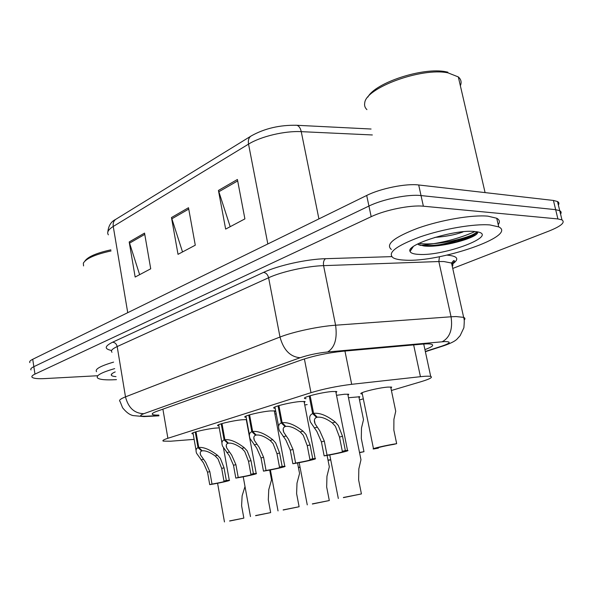 <?xml version="1.0" encoding="UTF-8"?>
<svg xmlns="http://www.w3.org/2000/svg" width="593" height="593" viewBox="0 0 593 593"><rect width="100%" height="100%" fill="white"/><g stroke="black" fill="none" stroke-linecap="round" stroke-linejoin="round"><path stroke-width="0.89" d="M218.891 425.856L217.913 425.7C214.74 424.929 232.085 420.652 242.092 419.762L246.592 419.599M246.177 417.346L245.168 417.19C241.662 416.382 260.06 411.772 270.326 410.927L275.285 410.919L274.515 412.016M275.174 408.31L274.136 408.154C270.245 407.309 289.821 402.321 300.34 401.528L305.084 401.55L304.305 402.743M306.032 398.704L304.965 398.548C300.636 397.658 321.547 392.247 332.325 391.513L336.809 391.565L336.031 392.862M193.162 433.883L192.206 433.735C189.33 433.001 205.727 429.013 215.496 428.094L219.254 427.857M274.915 414.099L276.219 413.862M304.743 404.997L307.174 404.582M336.52 395.316L344.57 394.234L348.78 394.263L348.024 395.449M348.484 397.733L359.825 396.747L359.076 397.836M362.338 394.011L361.315 393.878C357.171 393.107 378.037 387.748 387.963 387.081L391.691 387.11L390.943 388.282M391.402 390.49L421.171 381.655C429.836 379.023 433.016 377.289 430.703 376.429C429.073 376.036 425.655 376.125 420.444 376.688L351.679 384.308C337.069 386.125 323.504 388.919 310.984 392.677L167.886 438.286C163.675 439.658 162.126 440.599 163.245 441.118L170.569 441.222L194.126 439.369M359.506 399.956L363.316 398.83M420.259 245.369L421.319 245.287M421.675 245.257C441.051 243.271 458.834 238.69 475.03 231.529M97.208 375.754L44.964 378.579C37.826 378.934 33.542 378.497 32.118 377.274C31.37 376.422 32.319 375.369 34.965 374.109L371.181 216.69C385.154 209.952 410.771 204.8 423.372 206.208L557.909 218.936L555.663 209.677L559.74 210.685C561.26 211.508 561.534 212.635 560.563 214.066C561.534 212.635 561.26 211.508 559.74 210.685L555.663 209.677L421.03 195.571L555.663 209.677L553.425 200.449L557.509 201.524C559.036 202.376 559.325 203.547 558.361 205.015M371.181 216.69L368.935 206.053C382.848 199.181 408.414 194.03 421.03 195.571C408.414 194.03 382.848 199.181 368.935 206.053L33.845 366.682L368.935 206.053L366.696 195.46C380.55 188.448 406.072 183.296 418.695 184.979L553.425 200.449M31.014 369.943C30.258 369.061 31.207 367.971 33.845 366.682C31.207 367.971 30.258 369.061 31.014 369.943M29.909 362.634C29.153 361.715 30.095 360.596 32.726 359.284L366.696 195.46M144.544 233.101L150.718 268.799L135.16 277.042L129.192 241.959L144.544 233.101M237.408 179.486L244.902 218.891L225.651 229.098L218.432 190.442L237.408 179.486M188.5 207.728L195.282 245.191L178.019 254.338L171.473 217.549L188.5 207.728M182.533 251.943L171.473 217.549M230.195 226.689L218.432 190.442M139.629 274.678L129.192 241.959M476.179 234.413L456.662 241.64M411.92 248.652L411.023 248.608M557.909 218.936L561.979 219.884C565.448 222.412 561.178 226.103 549.177 230.974L452.741 268.451M424.922 349.611C431.741 347.12 434.046 345.371 431.83 344.355C430.192 343.799 426.812 343.74 421.697 344.185L342.48 351.278C327.788 352.842 314.223 355.689 301.793 359.81L157.063 411.231C152.95 412.721 151.467 413.818 152.601 414.514C153.491 414.981 155.559 415.167 158.813 415.07M271.164 474.111L270.482 474.237M270.512 474.407L271.194 474.281M229.624 520.906L243.842 518.126L241.596 505.71L242.122 495.815L245.005 486.534M229.647 521.047L243.842 518.126M195.986 431.771L198.751 447.478C203.673 446.959 209.922 449.568 217.498 455.291L220.299 458.293L224.043 467.795L226.318 480.486L229.291 480.256C231.552 480.382 219.143 483.162 209.729 484.651L207.528 472.191L203.51 462.963L196.565 453.274C195.549 450.324 196.031 448.456 198.025 447.693L195.267 431.986M201.546 450.176L201.687 450.984C200.212 451.547 199.856 452.919 200.604 455.09L205.712 462.347L209.803 471.591L212.012 484.081C220.804 482.524 225.362 481.486 225.688 480.967L223.961 481.079L221.693 468.426L218.024 458.93L215.17 455.95C209.885 452.148 205.571 450.443 202.22 450.828L198.751 447.478M201.687 450.984L198.025 447.693M209.729 484.651L212.012 484.081M223.961 481.079L226.318 480.486M116.473 379.631L115.754 379.676C105.769 380.217 99.706 379.653 97.563 377.986C95.688 375.599 101.388 372.471 114.664 368.609M115.983 376.614C112.855 376.37 111.276 375.784 111.239 374.858C111.284 374.027 112.603 373.041 115.205 371.907M96.548 371.692C94.658 369.209 100.343 366.014 113.597 362.115M83.561 265.931L83.339 263.151C86.096 258.459 95.34 254.397 111.054 250.95M84.866 261.098C87.868 256.747 96.533 252.996 110.869 249.846M366.911 109.623C364.94 107.756 364.213 105.517 364.739 102.915C365.599 87.927 421.504 67.172 448.019 72.865L458.322 76.927C461.109 79.351 461.791 82.294 460.361 85.748M489.951 224.94L498.728 226.897C517.934 235.925 439.28 262.64 404.834 260.134C399.408 259.904 395.509 259.126 393.137 257.785C387.051 252.885 396.028 245.932 420.081 236.918C443.112 228.891 474.237 223.576 489.951 224.94M391.35 249.453C385.235 244.353 394.167 237.23 418.147 228.083C441.118 219.944 472.198 214.659 487.92 216.163L496.719 218.246C499.654 219.847 500.151 221.997 498.216 224.695M463.303 231.715L462.599 232.093C454.749 234.887 445.506 236.651 434.847 237.393M417.398 244.123L423.899 245.976C440.858 248.044 476.349 238.141 477.647 232.738M418.74 254.39C413.655 254.13 410.764 253.152 410.067 251.462C405.375 244.827 454.03 229.35 474.192 231.455L477.113 231.811C499.454 235.517 443.786 256.361 418.74 254.39M367.89 97.067C375.058 82.82 423.076 66.913 445.914 71.775L447.848 72.168M418.836 244.902L420.926 245.183C437.612 247.363 470.679 239.483 476.483 234.161M418.962 243.33C435.588 246.377 473.362 237.222 476.846 231.767M300.028 467.099L298.398 467.403M298.435 467.58L300.065 467.284M330.694 459.679L328.018 460.153M328.055 460.346L330.738 459.871M359.506 452.452L363.976 451.696L361.307 438.494L361.478 428.072L363.509 419.651L362.797 416.123M359.551 452.667L363.976 451.696M378.238 447.656L378.349 448.167L373.546 448.99C370.195 448.968 386.428 445.202 396.665 443.66L393.841 430.058L393.908 419.347L395.731 411.231L394.908 407.287M378.349 448.167L377.385 448.204C375.043 448.182 386.021 445.602 393.641 444.409L396.665 443.66M221.982 423.565L224.895 439.709C230.084 439.146 236.548 441.822 244.294 447.737L247.155 450.836L251.002 460.62L253.404 473.674L256.206 473.473C258.711 473.592 245.539 476.564 235.806 478.099L233.494 465.283L229.358 455.78L222.538 446.151C221.374 442.867 221.908 440.799 224.124 439.939L221.211 423.787M227.697 442.46L227.853 443.342C226.207 443.979 225.814 445.499 226.682 447.915L231.693 455.127L235.903 464.638L238.23 477.484C247.429 475.86 252.188 474.763 252.507 474.207L250.898 474.304L248.511 461.287L244.746 451.503L241.825 448.427C236.414 444.505 231.945 442.756 228.416 443.171L224.895 439.709M227.853 443.342L224.124 439.939M235.806 478.099L238.23 477.484M250.898 474.304L253.404 473.674M249.571 414.848L252.64 431.467C258.125 430.852 264.826 433.594 272.75 439.709L275.671 442.912L279.622 453.008L282.157 466.439L284.773 466.268C287.553 466.38 273.529 469.574 263.47 471.139L261.031 457.952L256.769 448.167L250.105 438.635C248.771 434.988 249.349 432.675 251.825 431.711L248.756 415.093M255.442 434.276L255.62 435.232C253.782 435.951 253.359 437.649 254.345 440.325L259.245 447.478L263.589 457.277L266.042 470.494C275.693 468.789 280.667 467.632 280.978 467.032L279.496 467.114L276.975 453.712L273.106 443.623L270.126 440.451C264.582 436.396 259.949 434.595 256.22 435.054L252.64 431.467M255.62 435.232L251.825 431.711M263.47 471.139L266.042 470.494M279.496 467.114L282.157 466.439M278.903 405.575L282.157 422.705C287.946 422.023 294.906 424.847 303.016 431.17L306.003 434.484L310.065 444.906L312.748 458.752L315.15 458.604C318.241 458.708 303.268 462.155 292.86 463.748L290.281 450.169L285.885 440.073L279.407 430.696C277.88 426.634 278.51 424.054 281.282 422.957L278.035 405.842M284.944 425.559L285.144 426.612C283.091 427.42 282.624 429.317 283.758 432.304L288.517 439.339L293.001 449.442L295.603 463.059C305.736 461.265 310.947 460.049 311.243 459.397L309.909 459.464L307.241 445.654L303.268 435.247L300.221 431.956C294.543 427.768 289.725 425.922 285.789 426.419L282.157 422.705M285.144 426.612L281.282 422.957M292.86 463.748L295.603 463.059M309.909 459.464L312.748 458.752M310.146 395.709L313.601 413.365C319.738 412.617 326.965 415.523 335.275 422.075L338.321 425.507L342.502 436.27L345.348 450.554L347.52 450.435C350.974 450.524 334.912 454.253 324.149 455.884L321.413 441.881L316.877 431.467L310.621 422.298C308.864 417.769 309.546 414.885 312.667 413.64L309.227 395.983M316.373 416.271L316.603 417.42C314.29 418.347 313.779 420.474 315.083 423.795L319.686 430.681L324.312 441.11L327.062 455.15C335.038 453.897 345.919 451.332 343.495 451.266L342.324 451.31L339.493 437.071L335.408 426.315L332.295 422.913C326.469 418.576 321.458 416.679 317.285 417.22L313.601 413.365M316.603 417.42L312.667 413.64M324.149 455.884L327.062 455.15M342.324 451.31L345.348 450.554M255.62 515.554L270.667 512.604L268.303 499.84L268.762 489.677L271.52 479.819L270.994 476.972M255.65 515.695L270.667 512.604M283.15 509.884L299.109 506.748L296.611 493.621L296.997 483.169L299.561 473.488L298.954 470.293M283.18 510.024L299.109 506.748M312.355 503.872L329.308 500.536L326.669 487.009L326.958 476.268L329.323 466.81L328.618 463.215M312.385 504.02L329.308 500.536M343.391 497.483L361.426 493.925L358.632 479.982L358.824 468.922L360.974 459.745L360.159 455.698M343.421 497.631L361.426 493.925M162.897 409.155L167.886 438.286M304.387 358.935L310.984 392.677M344.948 351.056L351.679 384.308M413.647 344.904L420.444 376.688M295.67 125.219L296.856 125.286C279.844 124.886 264.671 128.414 251.328 135.871C248.83 137.354 247.904 140.104 248.541 144.121L113.248 226.452C112.796 222.961 113.797 220.492 116.243 219.032L250.698 136.264M371.077 129.022L296.856 125.286C298.968 125.938 300.436 128.058 301.244 131.653C284.862 130.727 260.764 136.464 248.541 144.121L267.828 243.96M127.732 312.681L113.248 226.452C108.297 229.565 106.666 232.36 108.363 234.828M372.345 134.959L301.244 131.653L318.915 218.899M32.726 359.284L34.965 374.109M418.695 184.979L423.372 206.208M188.737 209.077L171.792 218.832M144.766 234.383L129.489 243.174M237.682 180.909L218.78 191.784M425.322 351.449L442.089 346.038C450.576 343.088 451.443 341.605 444.683 341.583L327.647 351.96C317.685 353.013 308.523 354.94 300.169 357.735L143.78 413.714C139.021 415.589 139.792 416.427 146.1 416.219L158.894 415.567M146.1 416.219L143.951 416.59L132.765 415.545C131.335 414.959 128.132 414.559 122.595 407.769L120.06 401.461C118.607 400.401 120.416 398.867 125.494 396.858L280 337.046C293.298 331.784 318.752 326.35 335.594 325.209L451.051 316.781L456.017 316.558L463.652 317.359C465.127 317.967 465.312 318.849 464.215 319.998M452.303 266.479C453.304 265.064 453.045 263.915 451.532 263.033L443.809 261.535L438.842 261.535L451.051 316.781C452.874 329.226 449.931 337.55 442.215 341.746M111.603 350.478C104.146 349.003 104.464 346.253 112.581 342.22L263.514 272.402C278.095 265.486 306.588 259.156 325.535 258.696L391.691 256.628M446.989 255.123C457.714 256.028 459.59 258.978 452.607 263.959M143.78 413.714C134.381 413.41 128.281 407.791 125.494 396.858L117.184 346.557C112.203 348.884 110.468 350.782 111.981 352.264M327.647 351.96C334.786 347.542 337.432 338.625 335.594 325.209L323.578 265.642C306.774 266.124 281.608 271.69 268.607 277.746L117.184 346.557C116.502 343.866 114.968 342.42 112.581 342.22M439.435 256.702L438.842 261.535L323.578 265.642C323.111 262.351 323.763 260.038 325.535 258.696M300.169 357.735C290.251 356.912 283.528 350.011 280 337.046L268.607 277.746C267.747 274.566 266.057 272.787 263.514 272.402M444.78 345.43L442.089 346.038M221.693 468.426L224.043 467.795M215.17 455.95L217.498 455.291M201.042 459.938L203.295 459.301M207.528 472.191L209.803 471.591M477.669 232.53C464.919 238.697 449.561 243.241 431.608 246.154M412.58 247.652L412.002 247.637M474.066 235.725L462.31 240.15M411.69 249.001L410.734 248.971M248.511 461.287L251.002 460.62M241.825 448.427L244.294 447.737M226.852 452.652L229.239 451.977M233.494 465.283L235.903 464.638M276.975 453.712L279.622 453.008M270.126 440.451L272.75 439.709M254.219 444.935L256.762 444.216M261.031 457.952L263.589 457.277M307.241 445.654L310.065 444.906M300.221 431.956L303.016 431.17M283.306 436.73L285.996 435.974M290.281 450.169L293.001 449.442M339.493 437.071L342.502 436.27M332.295 422.913L335.275 422.075M314.253 428.005L317.129 427.19M321.413 441.881L324.312 441.11M217.913 425.7L217.824 425.196M245.168 417.19L245.065 416.612M274.136 408.154L274.01 407.502M304.965 398.548L304.817 397.814M192.206 433.735L192.132 433.283M361.315 393.878L361.189 393.233M423.721 344.022L430.703 376.429M107.844 231.9C108.504 225.74 111.084 221.589 115.591 219.44M557.509 201.524L561.979 219.884M425.374 351.701L443.534 345.838C451.11 343.236 455.765 340.819 457.492 338.581L460.153 335.653L463.882 327.751C464.63 318.678 464.082 319.553 463.652 317.359L451.532 263.033L453.615 260.623C455.172 260.475 454.557 261.617 451.762 264.048M143.951 416.59L158.939 415.826M152.431 413.543L152.601 414.514M224.458 521.929L217.579 483.258M229.291 480.256L223.524 448.167M200.604 455.09L200.219 452.882M196.038 450.28L192.977 432.801M112.233 373.516L111.239 374.858M485.081 192.599L458.322 76.927M498.728 226.897L496.719 218.246M413.239 246.651L410.067 251.462M445.914 71.775L448.019 72.865M423.899 245.984L420.926 245.183M363.509 419.651L358.832 396.621M373.479 448.686L362.071 392.722M395.731 411.231L390.676 386.984M256.206 473.473L246.28 419.577M226.682 447.915L226.229 445.417M221.93 442.771L218.684 424.699M284.773 466.268L274.285 410.771M254.345 440.325L253.826 437.508M249.401 434.81L245.947 416.101M315.15 458.604L304.046 401.394M283.758 432.304L283.15 429.117M278.591 426.374L274.915 406.976M347.52 450.435L335.742 391.41M315.083 423.795L314.379 420.185M250.476 516.577L243.234 476.787M271.52 479.819L269.704 470.064M278.028 510.899L270.386 469.93M299.561 473.488L297.545 462.955M307.263 504.88L299.176 462.659M329.323 466.81L327.084 455.402M338.329 498.483L329.76 454.927M360.974 459.745L347.757 394.123"/></g></svg>
